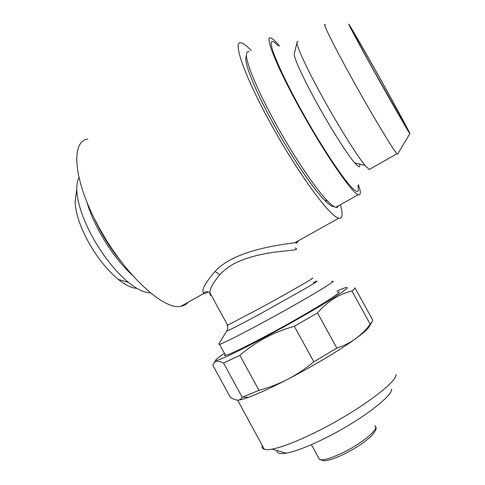<?xml version="1.0" encoding="UTF-8"?>
<svg xmlns="http://www.w3.org/2000/svg" width="485" height="485" viewBox="0 0 485 485"><rect width="100%" height="100%" fill="white"/><g stroke="black" fill="none" stroke-linecap="round" stroke-linejoin="round"><path stroke-width="0.73" d="M78.988 177.649C77.412 180.572 76.672 184.53 76.763 189.532C77.236 202.33 82.341 217.917 92.089 236.28C103.026 255.892 115.145 271.26 128.44 282.373C137.182 289.387 144.506 292.873 150.405 292.831M86.809 201.778C89.525 211.236 93.744 221.275 99.48 231.885C109.398 249.763 120.444 264.307 132.623 275.522M76.254 193.297L75.12 201.748C75.496 212.618 79.734 225.695 87.846 240.978C96.933 257.292 107.106 270.115 118.364 279.445C125.621 285.216 131.799 288.187 136.903 288.351M276.88 450.504C276.705 453.299 279.766 454.19 286.053 453.19C295.038 451.571 307.739 446.74 324.168 438.689C358.821 421.732 392.626 396.3 391.644 389.146M262.276 445.485C261.67 447.485 262.373 448.777 264.386 449.359C266.071 449.825 268.642 449.74 272.103 449.11C282.367 447.121 297.196 441.344 316.596 431.783C357.627 411.553 397.554 381.944 396.033 374.432M223.561 363.071C218.426 360.458 215.061 360.737 213.467 363.926L212.879 365.326L230.278 397.257C233.109 399.07 235.546 400.028 237.595 400.125C239.596 400.137 241.142 399.197 242.227 397.312L223.561 363.071L239.851 355.323L258.966 390.322C268.963 387.648 278.584 383.944 287.823 379.209C312.916 366.236 340.676 349.588 355.596 338.73C362.707 333.559 367.09 329.77 368.745 327.357L369.103 326.781M224.452 353.31C219.735 356.439 216.928 358.567 216.031 359.694C212.812 363.35 233.394 354.08 265.149 337.075C290.982 323.265 319.67 306.75 334.699 297.123C349.37 287.544 351.146 285.083 340.021 289.745L336.96 291.091M264.386 449.359L237.595 400.125C239.59 400.167 243.197 399.246 248.423 397.354C258.172 393.784 271.303 387.739 287.823 379.209C297.081 374.353 305.744 368.551 313.819 361.81L294.328 326.272C284.143 329.145 274.443 333.019 265.216 337.893C256.104 342.828 247.653 348.636 239.851 355.323M294.328 326.272L317.505 312.946L336.814 348.091C343.744 345.853 350.006 342.731 355.596 338.73C361.131 334.644 365.999 329.794 370.2 324.18L351.91 290.994C339.021 294.007 327.557 301.324 317.505 312.946M351.91 290.994C354.117 289.254 355.117 288.175 354.917 287.75L372.656 319.93L372.031 322.034L370.2 324.18M337.566 292.2C347.636 288.999 308.563 313.262 267.496 335.147C244.719 347.242 230.751 353.995 225.598 355.408C224.3 355.699 224.125 355.378 225.07 354.444M331.728 281.585C341.488 277.844 302.076 301.452 261.112 323.489C238.402 335.675 224.555 342.646 219.584 344.386L218.68 344.229L226.792 330.873M294.995 247.999C305.186 252.067 264.725 248.084 233.885 263.755C228.223 267.005 223.561 270.618 219.905 274.589C213.333 282.361 209.999 288.417 209.908 292.74C206.968 291.273 205.028 291.333 204.082 292.922L203.991 293.401C200.754 291.091 204.434 283.792 215.043 271.497C234.067 249.939 282.1 244.488 294.771 242.761C298.148 242.088 299.124 241.542 297.711 241.124M227.483 324.926C226.695 325.483 226.744 325.58 227.641 325.211L209.908 292.746C209.817 294.583 210.351 295.547 211.49 295.644M208.283 291.818C206.355 293.11 204.925 293.637 203.991 293.401L180.905 306.277C164.227 310.818 124.275 274.619 98.643 226.689C73.277 180.693 70.47 141.099 87.827 139.068M251.206 50.428C246.938 45.99 243.64 43.486 241.312 42.916C231.897 39.491 244.004 75.418 270.873 123.875C298.421 174.133 330.825 217.735 338.863 218.165C342.604 218.802 343.107 214.328 340.379 204.755M188.235 302.191C186.355 304.404 183.912 305.768 180.905 306.277M383.987 85.736C368.436 57.757 351.504 28.239 352.916 31.743C353.474 33.386 362.768 50.616 374.772 72.18L404.229 123.93C410.51 134.278 399.24 113.138 383.987 85.736M373.977 71.016C392.426 104.208 410.134 134.982 409.886 133.593C410.413 133.678 398.658 111.908 384.587 86.621C370.097 60.564 354.044 32.374 349.885 25.796C344.896 17.751 356.038 38.782 373.977 71.016M325.393 24.977C321.385 20.655 333.716 45.705 353.28 80.88C373.432 117.237 394.147 151.472 397.051 153.715L397.706 153.975M298.081 41.807C297.202 41.322 296.814 41.71 296.923 42.971C297.135 47.839 308.005 71.028 323.362 98.685C339.3 127.537 357.306 156.134 365.078 165.415L369.176 169.526L370.382 168.835M294.498 52.889L294.177 54.205C294.298 58.885 303.816 79.558 317.329 103.911C331.352 129.319 347.418 154.521 354.656 162.863L358.609 166.616C359.761 167.161 360.094 166.313 359.609 164.075M333.983 206.537C332.237 206.907 329.145 204.84 324.72 200.341C313.28 188.853 291.843 157.316 274.055 124.942C256.947 94.029 245.652 66.936 245.756 58.485L246.441 55.411M249.151 51.701C247.326 51.277 246.435 52.483 246.465 55.314C246.38 63.874 258.026 91.683 275.638 123.511C293.958 156.837 315.959 189.308 327.599 201.069C331.207 204.779 333.935 206.865 335.784 207.331C337.13 207.665 337.984 207.18 338.36 205.889M279.578 46.099C275.753 41.51 272.909 38.83 271.054 38.072C263.834 34.259 276.123 65.839 300.057 108.949C324.629 153.612 352.298 193.539 358.251 194.721C360.907 195.588 360.967 192.23 358.445 184.627M278.178 45.76C274.601 41.946 272.376 40.667 271.515 41.922C268.854 44.869 281.051 73.665 300.839 109.343C321.276 146.458 344.865 181.742 353.486 189.186C357.9 193.066 359.349 191.921 357.827 185.737M313.819 361.81L336.814 348.091M242.227 397.312L258.966 390.322M318.342 457.391L319.494 459.507C323.24 460.598 330.97 458.367 342.677 452.802C363.126 442.999 381.016 427.352 374.42 425.727M215.043 271.497L219.905 274.589M311.764 278.487C318.718 275.347 288.799 292.582 258.638 308.969L227.641 325.211C227.841 328.484 227.629 330.243 227.004 330.473L226.859 330.758C226.834 331.504 238.008 325.847 260.378 313.783L307.254 287.453C317.911 281.094 319.864 279.512 313.122 282.706M121.899 262.537C110.368 248.835 100.85 233.449 93.326 216.377M118.364 279.445L128.44 282.373M375.651 427.394C377.027 428.346 375.457 431.353 370.934 436.421C364.344 442.526 355.329 448.449 343.895 454.202C338.73 456.676 334.074 458.519 329.921 459.738C325.114 460.889 325.732 460.586 324.041 460.75L319.494 459.507L311.376 444.66M225.598 355.408L219.584 344.386M296.377 243.452C297.141 242.833 296.608 242.603 294.771 242.761L338.863 218.165M409.886 133.593L397.67 154.036M369.176 169.526L397.051 153.715M354.656 162.863L365.078 165.415M324.72 200.341L327.599 201.069M335.784 207.331L358.251 194.721M245.756 58.485L246.465 55.314M294.177 54.205L296.923 42.971M368.745 327.357L372.031 322.034M248.423 397.354L242.688 397.142M215.831 360.022L213.824 363.332M286.053 453.19L272.103 449.11M75.12 201.748L76.763 189.532"/></g></svg>
